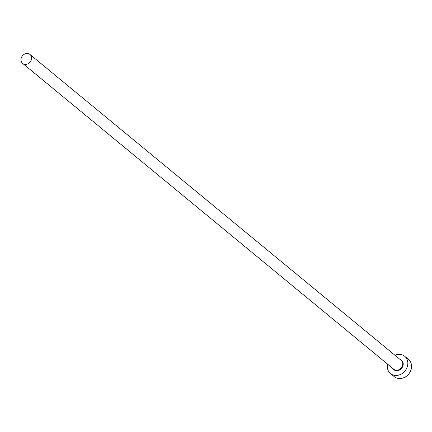 <?xml version="1.0" encoding="UTF-8"?>
<svg xmlns="http://www.w3.org/2000/svg" width="432" height="432" viewBox="0 0 432 432"><rect width="100%" height="100%" fill="white"/><g stroke="black" fill="none" stroke-linecap="round" stroke-linejoin="round"><path stroke-width="0.65" d="M25.277 64.384A5.773 4.946 -50.5 0 0 30.996 60.691A5.773 4.946 -50.5 0 0 29.97 54.475A5.773 4.946 -50.5 0 0 27.319 53.482A5.773 4.946 -50.5 0 0 21.6 57.175A5.773 4.946 -50.5 0 0 22.626 63.391A5.773 4.946 -50.5 0 0 25.277 64.384M387.596 364.154A11.178 9.569 -50.5 0 0 390.485 373.534A11.178 9.569 -50.5 0 0 395.62 375.457A11.178 9.569 -50.5 0 0 406.685 368.312A11.178 9.569 -50.5 0 0 404.703 356.281A11.178 9.569 -50.5 0 0 399.568 354.359A11.178 9.569 -50.5 0 0 394.945 355.239M390.485 373.534L394.2 376.596A11.178 9.569 -50.5 0 0 399.335 378.518A11.178 9.569 -50.5 0 0 410.4 371.374A11.178 9.569 -50.5 0 0 408.418 359.343L404.703 356.281M399.875 359.305A6.145 5.265 129.5 0 1 402.97 365.796A6.145 5.265 129.5 0 1 396.511 370.71A6.145 5.265 129.5 0 1 392.531 368.221M22.626 63.391L393.773 369.241A5.773 4.946 -50.5 0 0 396.425 370.235A5.773 4.946 -50.5 0 0 402.143 366.547A5.773 4.946 -50.5 0 0 401.117 360.331L29.97 54.475"/></g></svg>
